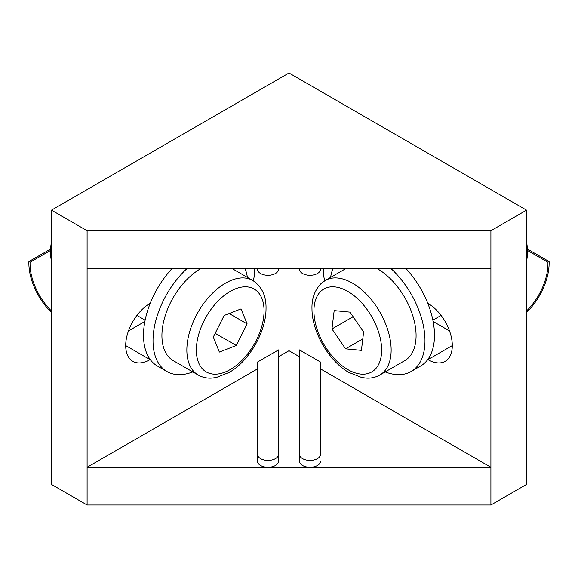 <?xml version="1.0" encoding="UTF-8"?>
<svg xmlns="http://www.w3.org/2000/svg" width="578" height="578" viewBox="0 0 578 578"><rect width="100%" height="100%" fill="white"/><g stroke="black" fill="none" stroke-linecap="round" stroke-linejoin="round"><path stroke-width="0.87" d="M320.494 268.43L320.494 269.225A10.498 6.062 180 0 1 309.996 275.287A10.498 6.062 180 0 1 299.498 269.225L299.498 268.43M278.502 268.43L278.502 269.225A10.498 6.062 180 0 1 268.004 275.287A10.498 6.062 180 0 1 257.506 269.225L257.506 268.43M278.502 356.778L289 350.716L289 268.43M289 350.716L299.498 356.778M299.498 349.921L320.494 362.038L320.494 454.366A10.498 6.062 180 0 1 309.996 460.428A10.498 6.062 180 0 1 299.498 454.366L299.498 349.921M320.494 454.366L320.494 368.894L490.903 467.284L309.996 467.284A10.498 6.062 180 0 1 299.498 461.222L299.498 454.366M490.903 268.43L490.903 504.999L526.536 484.422L526.536 210.146L490.903 230.716L490.903 268.43L87.097 268.43L87.097 467.284L257.506 368.894L257.506 461.222L257.506 362.038L278.502 349.921L278.502 454.366A10.498 6.062 180 0 1 268.004 460.428A10.498 6.062 180 0 1 257.506 454.366M427.778 303.291L427.958 303.399A34.434 19.876 60 0 1 450.45 333.744A34.434 19.876 60 0 1 445.176 361.329A34.434 19.876 60 0 1 427.958 359.624L427.778 359.523M324.692 280.8A34.434 19.876 60 0 1 323.564 268.43M150.222 359.523L150.042 359.624A34.434 19.876 -60 0 1 132.824 361.329A34.434 19.876 -60 0 1 127.55 333.744A34.434 19.876 -60 0 1 150.042 303.399L150.222 303.291M254.436 268.43A34.434 19.876 -60 0 1 253.309 280.8M320.494 461.222A10.498 6.062 180 0 1 309.996 467.284L268.004 467.284A10.498 6.062 180 0 1 257.506 461.222M490.903 230.716L87.097 230.716L51.464 210.146L51.464 484.422L87.097 504.999L87.097 467.284L268.004 467.284A10.498 6.062 180 0 0 278.502 461.222L278.502 454.366M51.464 210.146L289 73.001L526.536 210.146M433.132 321.469L449.532 330.941M128.468 330.941L144.868 321.469M87.097 230.716L87.097 268.43M87.097 504.999L490.903 504.999M390.858 268.43A67.185 38.791 60 0 1 411.074 371.524A67.185 38.791 60 0 1 385.194 371.921M330.602 277.375A67.185 38.791 60 0 1 332.986 268.43M405.872 268.43A67.185 38.791 60 0 1 420.574 366.04L411.074 371.524M192.806 371.921A67.185 38.791 -60 0 1 170.597 373.222A67.185 38.791 -60 0 1 166.926 371.524A67.185 38.791 -60 0 1 187.142 268.43M245.014 268.43A67.185 38.791 -60 0 1 247.398 277.375M166.926 371.524L157.426 366.04A67.185 38.791 -60 0 1 172.128 268.43M51.464 260.822A33.589 19.392 -60 0 1 50.676 254.255A33.589 19.392 -60 0 1 51.464 246.784M198.167 375.014C202.054 377.224 206.332 378.272 211.006 378.149L216.064 377.593L229.249 372.398C249.067 361.098 265.931 332.097 266.017 309.158C266.415 296.232 261.993 286.666 252.752 280.467A54.585 31.515 120 0 0 231.662 280.171A54.585 31.515 120 0 0 187.359 342.573A54.585 31.515 120 0 0 198.167 375.014L173.227 360.614A54.585 31.515 -60 0 1 164.976 316.484A54.585 31.515 -60 0 1 201.122 268.43M51.464 242.247A27.152 15.678 120 0 0 50.676 249.002L28.9 261.574L30.085 262.26A45.135 26.061 -120 0 0 51.464 310.978M236.286 345.492L219.365 352.074L213.289 337.068L224.134 315.48L241.055 308.89L247.131 323.897L236.286 345.492L215.182 333.304M229.163 313.522L247.131 323.897M526.536 246.784A33.589 19.392 60 0 1 527.324 254.255A33.589 19.392 60 0 1 526.536 260.822M376.878 268.43A54.585 31.515 60 0 1 400.93 291.471A54.585 31.515 60 0 1 404.773 360.614L379.833 375.014A54.585 31.515 -120 0 0 375.989 305.87A54.585 31.515 -120 0 0 325.248 280.467L321.072 283.567C314.627 290.264 311.6 298.797 311.983 309.158C312.069 332.097 328.933 361.098 348.751 372.398L361.936 377.593L366.994 378.149C371.668 378.272 375.946 377.224 379.833 375.014M526.536 310.978A45.135 26.061 120 0 0 547.915 262.26L549.1 261.574L527.324 249.002A27.152 15.678 -120 0 0 526.536 242.247M345.579 348.837L331.96 328.954L334.171 310.596L350.001 312.127L363.62 332.018L361.409 350.369L345.579 348.837L362.789 338.903M353.144 316.722L331.96 328.954M51.464 312.431A46.811 27.029 60 0 1 28.9 261.574M50.676 250.375L30.085 262.26M547.915 262.26L527.324 250.375M549.1 261.574A46.811 27.029 -60 0 1 526.536 312.431M427.958 359.624L452.307 345.572M150.042 359.624L125.693 345.572M196.802 343.491A47.866 27.636 -60 0 1 251.625 287.851A47.866 27.636 -60 0 1 242.204 360.108A47.866 27.636 -60 0 1 196.802 343.491M320.898 291.218A47.866 27.636 60 0 1 379.038 333.506A47.866 27.636 60 0 1 343.426 366.727A47.866 27.636 60 0 1 320.898 291.218M145.129 320.154L136.921 315.415M50.676 249.002L50.676 254.255M252.752 280.467L231.901 268.43M432.871 320.154L441.079 315.415M527.324 249.002L527.324 254.255M325.248 280.467L346.099 268.43"/></g></svg>
